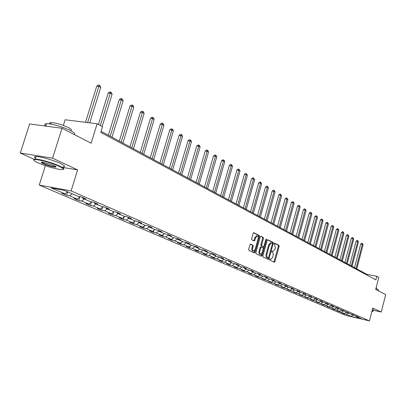 <?xml version="1.0" encoding="UTF-8"?>
<svg xmlns="http://www.w3.org/2000/svg" width="406" height="406" viewBox="0 0 406 406"><rect width="100%" height="100%" fill="white"/><g stroke="black" fill="none" stroke-linecap="round" stroke-linejoin="round"><path stroke-width="0.61" d="M269.594 259.393L269.731 260.139L274.309 262.276L274.969 261.626L279.15 246.396L278.963 245.341L274.441 243.062L273.974 243.509L274.111 244.255L274.7 244.549L275.319 247.954L274.969 249.228L273.137 251.36L272.187 250.974L271.787 251.441L271.924 252.187L272.807 252.689L273.274 253.745L272.791 257.14L270.929 259.292L270.005 258.921L269.594 259.393M250.639 244.143L249.923 244.803L248.67 249.284L248.893 250.39L254.364 252.948L255.064 252.288L259.454 236.515L259.246 235.414L253.72 232.658L253.126 233.338L251.618 238.733L251.837 239.85L254.283 241.017L254.882 240.337L255.623 237.672L257.206 235.856C258.125 236.14 258.414 237.15 258.069 238.885L255.176 249.284L253.547 251.121C252.649 250.822 252.37 249.822 252.715 248.112L253.197 246.371L252.984 245.265L250.502 244.113M373.424 310.265L381.239 312.026L385.7 294.619L375.692 289.473L378.803 277.42L376.793 276.324L375.875 279.881L100.789 132.392L102.535 126.728L97.125 123.774L65.122 119.76L63.346 125.418M62.788 167.439L77.617 169.891L52.602 158.178L62.006 128.26L91.117 143.222L97.125 123.774M77.617 169.891L71.101 190.927L369.45 320.892L345.491 315.3L39.245 185.08L71.101 190.927M381.239 312.026L372.759 308.058L369.45 320.892M262.88 255.953L263.088 257.028L268.285 259.459L268.96 258.805L273.202 243.412L273.01 242.341L267.869 239.753L267.189 240.393L262.88 255.953M261.413 256.247L256.079 253.755L255.866 252.664L260.246 236.911L260.83 236.236L263.21 237.408L263.418 238.5L261.657 244.843L261.865 245.934L263.458 246.686L264.047 246.011L265.869 239.438L266.27 238.967L266.488 239.748L262.098 255.587L261.413 256.247M52.602 158.178L20.3 153.047L29.597 123.957L62.006 128.26M66.63 195.291L69.7 195.865L77.16 199.062L74.105 198.483L78.703 200.442L81.748 201.026L88.975 204.116L85.94 203.533L90.386 205.436L93.416 206.02L100.409 209.014L97.394 208.43L101.708 210.272L104.712 210.856L111.493 213.759L108.498 213.17L112.675 214.957L115.664 215.545L122.231 218.357L119.257 217.768L123.312 219.499L126.276 220.088L132.65 222.818L129.697 222.224L133.63 223.904L136.573 224.498L142.755 227.142L139.821 226.553L143.638 228.182L146.566 228.776L152.565 231.344L149.657 230.75L153.361 232.333L156.264 232.927L162.095 235.424L159.203 234.83L162.801 236.368L165.684 236.957L171.347 239.383L168.48 238.789L171.977 240.286L174.839 240.88L180.345 243.235L177.493 242.641L180.893 244.097L183.735 244.686L189.089 246.98L186.258 246.386L189.566 247.802L192.388 248.391L197.595 250.624L194.789 250.03L198.006 251.405L200.808 251.994L205.872 254.166L203.086 253.572L206.218 254.912L208.999 255.501L213.932 257.612L211.161 257.023L214.211 258.328L216.971 258.916L221.777 260.972L219.027 260.383L222.001 261.652L224.736 262.24L229.415 264.245L226.69 263.656L229.583 264.895L232.303 265.483L236.865 267.432L234.155 266.843L236.977 268.051L239.677 268.64L244.123 270.543L241.438 269.954L244.189 271.132L246.863 271.715L251.202 273.573L248.533 272.984L251.218 274.131L253.877 274.715L258.104 276.527L255.455 275.943L258.074 277.059L260.713 277.643L264.839 279.409L262.21 278.831L267.387 280.5L271.411 282.226L268.802 281.642L273.898 283.286L277.826 284.971L275.238 284.393L280.257 286.012L284.093 287.656L281.525 287.078L286.463 288.671L290.214 290.275L287.666 289.701L292.533 291.264L296.197 292.833L293.665 292.264L298.461 293.802L302.039 295.34L299.526 294.766L304.251 296.284L307.753 297.786L305.261 297.217L309.92 298.709L313.341 300.176L310.864 299.608L315.457 301.079L318.806 302.516L316.345 301.952L320.877 303.399L324.15 304.804L321.709 304.241L326.175 305.672L329.383 307.043L326.957 306.484L331.362 307.89L334.503 309.235L332.098 308.677L334.042 309.509L336.442 310.067L339.512 311.382L337.127 310.829L344.425 313.483L342.05 312.93L343.918 313.726L346.282 314.28L351.474 316.502L361.335 318.801L356.219 316.589L358.625 317.147L356.798 316.355L351.423 314.513L353.844 315.076L351.982 314.269L349.551 313.706L346.521 312.397L348.962 312.96L341.517 310.235L343.978 310.798L336.401 308.022L338.883 308.59L336.894 307.728L334.407 307.159L331.179 305.764L333.671 306.332L331.641 305.454L329.139 304.881L325.835 303.449L328.347 304.028L326.272 303.125L323.749 302.551L320.375 301.09L322.907 301.668L320.781 300.744L318.238 300.166L314.787 298.674L317.34 299.252L315.163 298.308L312.605 297.73L309.073 296.202L311.641 296.786L309.418 295.822L306.84 295.238L303.221 293.675L305.814 294.259L303.536 293.269L300.937 292.685L297.238 291.087L299.846 291.67L297.512 290.66L294.898 290.072L291.107 288.438L293.736 289.021L291.351 287.986L288.712 287.397L284.829 285.722L287.478 286.311L285.032 285.251L282.378 284.662L278.399 282.941L281.074 283.535L278.562 282.444L275.887 281.855L271.812 280.094L274.502 280.688L271.934 279.572L269.234 278.978L265.057 277.171L267.772 277.77L265.133 276.623L262.413 276.029L258.135 274.177L260.865 274.776L258.165 273.603L255.425 273.005L251.03 271.106L253.786 271.705L251.009 270.503L248.249 269.904L243.742 267.955L246.518 268.554L243.671 267.321L240.89 266.722L236.262 264.722L239.063 265.321L236.14 264.057L233.333 263.453L228.583 261.403L231.405 262.002L228.405 260.703L225.579 260.099L220.697 257.993L223.539 258.597L220.458 257.257L217.606 256.653L212.597 254.486L215.459 255.09L212.287 253.72L209.42 253.116L204.269 250.888L207.151 251.492L203.893 250.081L201 249.472L195.702 247.183L198.61 247.792L195.261 246.335L192.348 245.731L186.897 243.377L189.825 243.981L186.374 242.489L183.441 241.88L177.833 239.454L180.782 240.063L177.234 238.525L174.275 237.916L168.5 235.419L171.474 236.028L167.82 234.445L164.836 233.836L158.893 231.268L161.887 231.872L158.122 230.238L155.117 229.634L148.992 226.984L152.006 227.588L148.129 225.909L145.099 225.305L138.786 222.569L141.826 223.173L137.822 221.443L134.772 220.839L128.26 218.022L131.321 218.621L127.195 216.834L124.119 216.231L117.4 213.323L120.48 213.926L116.223 212.079L113.127 211.48L106.189 208.476L109.295 209.075L104.895 207.167L101.779 206.573L94.608 203.472L97.734 204.066L93.187 202.097L90.051 201.503L82.641 198.295L85.793 198.889L81.093 196.849L77.932 196.26L64.255 190.343L51.186 187.937L64.955 193.835L61.885 193.261L66.63 195.291L67.7 191.835M72.248 193.804L69.7 195.865M80.134 196.671L77.16 199.062M82.641 198.295L82.271 197.362M84.275 199.001L81.748 201.026M91.832 201.838L88.975 204.116M94.608 203.472L94.238 202.548M95.912 204.035L93.416 206.02M103.16 206.837L100.409 209.014M106.189 208.476L105.814 207.567M107.184 208.907L104.712 210.856M114.142 211.673L111.493 213.759M117.4 213.323L117.024 212.424M118.105 213.632L115.664 215.545M124.789 216.362L122.231 218.357M128.26 218.022L127.885 217.134M128.692 218.21L126.276 220.088M135.117 220.905L132.65 222.818M138.786 222.569L138.41 221.696M138.964 222.65L136.573 224.498M145.14 225.31L142.755 227.142M148.992 226.984L148.616 226.117M148.966 226.929L146.566 228.776M154.914 229.547L152.565 231.344M158.893 231.268L158.518 230.41M158.776 231.009L156.264 232.927M164.415 233.653L162.095 235.424M168.5 235.419L168.125 234.577M168.302 234.972L165.684 236.957M173.646 237.647L171.347 239.383M177.833 239.454L177.458 238.621M177.554 238.835L174.839 240.88M182.619 241.524L180.345 243.235M186.897 243.377L186.521 242.549M186.537 242.585L183.735 244.686M191.343 245.295L189.089 246.98M195.702 247.183L195.332 246.366M195.169 246.32L192.388 248.391M199.823 248.964L197.595 250.624M204.269 250.888L203.893 250.081M203.502 250L200.808 251.994M208.08 252.537L205.872 254.166M212.597 254.486L212.231 253.704M211.612 253.577L208.999 255.501M216.114 256.008L213.932 257.612M220.697 257.993L220.341 257.237M219.509 257.059L216.971 258.916M223.939 259.393L221.777 260.972M228.583 261.403L228.238 260.667M227.198 260.449L224.736 262.24M231.557 262.687L229.415 264.245M236.262 264.722L235.922 264.012M234.693 263.748L232.303 265.483M238.987 265.9L236.865 267.432M243.742 267.955L243.412 267.265M241.996 266.96L239.677 268.64M246.224 269.026L244.123 270.543M251.03 271.106L250.705 270.437M249.122 270.091L246.863 271.715M253.278 272.081L251.202 273.573M258.135 274.177L257.815 273.527M256.069 273.147L253.877 274.715M260.165 275.055L258.104 276.527M265.057 277.171L264.748 276.542M262.844 276.126L260.713 277.643M266.879 277.958L264.839 279.409M271.812 280.094L271.507 279.48M269.462 279.029L267.387 280.5M273.431 280.795L271.411 282.226M278.399 282.941L278.1 282.343M275.918 281.86L273.898 283.286M279.83 283.561L277.826 284.971M284.829 285.722L284.54 285.139M282.251 284.606L280.257 286.012M286.078 286.26L284.093 287.656M291.107 288.438L290.818 287.869M288.443 287.286L286.463 288.671M292.183 288.899L290.214 290.275M297.238 291.087L296.953 290.534M294.492 289.899L292.533 291.264M298.141 291.478L296.197 292.833M303.221 293.675L302.947 293.137M300.399 292.452L298.461 293.802M303.972 294L302.039 295.34M309.073 296.202L308.799 295.68M306.175 294.954L304.251 296.284M309.666 296.461L307.753 297.786M314.787 298.674L314.523 298.166M311.823 297.395L309.92 298.709M315.239 298.867L313.341 300.176M320.375 301.09L320.116 300.592M317.345 299.78L315.457 301.079M320.684 301.227L318.806 302.516M325.835 303.449L325.582 302.967M322.75 302.115L320.877 303.399M326.013 303.531L324.15 304.804M331.179 305.764L330.931 305.292M328.033 304.404L326.175 305.672M331.23 305.784L329.383 307.043M336.401 308.022L336.158 307.56M333.204 306.637L331.362 307.89M336.371 307.961L334.503 309.235M341.517 310.235L341.279 309.783M338.269 308.829L336.442 310.067M341.436 310.077L339.512 311.382M346.521 312.397L346.288 311.955M343.222 310.971L341.416 312.194M346.394 312.153L344.425 313.483M351.423 314.513L351.19 314.087M348.079 313.072L346.282 314.28M352.606 315.026L351.474 316.502M356.219 316.589L355.991 316.172M45.35 165.709L39.245 185.08M20.3 153.047L33.871 159.228M376.793 276.324L366.922 274.324L101.114 131.351M67.518 191.759L64.955 193.835M366.75 274.989L366.922 274.324M344.009 313.386L343.918 313.726M339.122 311.29L339.03 311.641M334.138 309.149L334.042 309.509M329.043 306.966L328.946 307.332M323.841 304.733L323.739 305.109M318.527 302.45L318.421 302.84M313.092 300.12L312.985 300.516M307.54 297.735L307.428 298.141M301.861 295.294L301.744 295.715M296.05 292.802L295.933 293.233M290.107 290.249L289.991 290.691M284.027 287.641L283.906 288.093M277.8 284.966L277.674 285.433M271.436 282.206L271.299 282.708M264.92 279.348L264.768 279.922M258.252 276.42L258.074 277.059M251.415 273.416L251.218 274.131M244.407 270.335L244.189 271.132M237.226 267.173L236.977 268.051M229.857 263.925L229.583 264.895M222.3 260.591L222.001 261.652M214.541 257.165L214.211 258.328M206.578 253.643L206.218 254.912M198.402 250.025L198.006 251.405M190.003 246.3L189.566 247.802M181.365 242.468L180.893 244.097M172.489 238.52L171.977 240.286M163.359 234.46L162.801 236.368M153.965 230.273L153.361 232.333M144.297 225.954L143.638 228.182M134.345 221.503L133.63 223.904M124.089 216.911L123.312 219.499M113.518 212.165L112.675 214.957M102.622 207.263L101.708 210.272M91.38 202.198L90.386 205.436M79.774 196.956L78.703 200.442M269.797 259.013L270.751 259.256M272.944 251.319L271.979 251.075M273.862 262.068L278.399 246.249L278.206 245.194L274.157 243.153M272.365 243.559L272.248 242.194L267.524 239.819M267.838 259.251L268.386 257.972M268.138 258.033L268.61 257.577L272.34 244.047L272.203 243.301L271.254 242.9L269.427 245.031L266.859 254.318L266.874 256.962L268.138 258.033L267.463 257.896M270.711 242.793L268.665 244.884L269.427 245.031M267.376 257.876L266.209 257.018L265.925 255.11L268.665 244.884M260.586 236.328L263.21 237.408M262.728 246.538L261.099 245.782L260.891 244.691L262.652 238.352L262.443 237.261M263.814 246.488L263.286 248.401M261.895 253.415L261.337 255.43L262.098 255.587M259.825 251.441C259.485 253.121 259.754 254.105 260.627 254.405L262.225 252.583L263.23 248.959L263.022 247.878L261.428 247.122L260.835 247.802L259.825 251.441L259.058 251.284C258.718 252.963 258.987 253.953 259.86 254.247L260.464 254.369M261.393 247.122L260.662 246.97L260.068 247.65L260.835 247.802M259.058 251.284L260.068 247.65M260.967 256.039L261.337 255.43M253.369 251.086L252.776 250.969C251.877 250.669 251.598 249.665 251.943 247.959L252.425 246.219L252.212 245.112L250.294 244.194M256.643 235.749L254.851 237.525L255.623 237.672M253.75 240.783L254.851 237.525M258.221 238.033L258.683 236.368L258.475 235.267L253.476 232.75M253.923 252.745L254.872 250.066M356.778 268.868L363.106 244.691L362.365 244.25L360.741 243.95L354.524 267.655M360.741 243.95L361.69 243.26L362.34 243.382L362.365 244.25L356.026 268.462M362.34 243.382L363.106 244.691M371.901 311.382L372.723 311.427L372.074 310.712M372.14 310.463L373.17 311.255M375.92 288.595L378.016 289.468L378.595 290.194L378.417 290.874M376.225 287.423L376.575 287.915L376.357 288.757M372.541 308.915L373.566 309.717L373.226 311.032M38.144 162.913C46.152 166.282 53.617 168.49 60.535 169.541C64.645 169.85 64.239 168.805 59.312 166.404C52.298 163.075 37.641 159.035 34.601 159.594C32.901 159.918 34.084 161.025 38.144 162.913M33.805 160.071L33.713 159.309L35.327 159.086C39.697 159.122 53.12 162.984 59.687 166.095C63.402 167.856 64.61 168.932 63.311 169.322M43.366 163.775C40.788 162.537 40.57 162.004 42.711 162.167L53.947 165.521C55.886 166.435 56.449 166.973 55.637 167.13C52.597 166.993 48.507 165.876 43.366 163.775M41.706 162.126L43.736 163.471C48.055 165.262 51.801 166.333 54.972 166.673L55.734 166.526M46.172 126.159C44.102 124.642 44.224 123.82 46.548 123.693C50.983 123.424 64.321 127.291 70.751 130.712C74.42 132.666 75.552 133.929 74.141 134.498M50.369 124.033C49.38 123.15 49.623 122.668 51.09 122.587C56.16 122.916 61.961 124.596 68.492 127.626C71.557 129.286 72.177 130.245 70.355 130.509M35.586 158.279C33.805 157.071 33.992 156.477 36.149 156.498C40.524 156.508 53.937 160.37 60.499 163.501C64.975 165.678 65.797 166.795 62.971 166.856M352.048 266.321L358.457 241.905L357.706 241.453L356.067 241.159L349.774 265.098M356.067 241.159L357.026 240.464L357.681 240.58L357.706 241.453L351.281 265.91M357.681 240.58L358.457 241.905M347.221 263.727L353.717 239.063L352.946 238.601L351.297 238.307L344.917 262.489M351.297 238.307L352.271 237.601L352.926 237.723L352.946 238.601L346.435 263.306M352.926 237.723L353.717 239.063M342.288 261.073L348.871 236.16L348.089 235.688L346.425 235.394L339.959 259.82M346.425 235.394L347.409 234.683L348.074 234.805L348.089 235.688L341.487 260.642M348.074 234.805L348.871 236.16M337.249 258.363L343.928 233.196L343.126 232.714L341.451 232.415L334.894 257.094M341.451 232.415L342.446 231.704L343.116 231.821L343.126 232.714L336.432 257.927M343.116 231.821L343.928 233.196M332.103 255.597L338.873 230.166L338.051 229.674L336.366 229.38L329.723 254.313M336.366 229.38L337.376 228.659L338.046 228.776L338.051 229.674L331.271 255.146M338.046 228.776L338.873 230.166M326.845 252.765L333.707 227.071L332.869 226.568L331.174 226.274L324.435 251.471M331.174 226.274L332.194 225.543L332.869 225.665L332.869 226.568L325.993 252.309M332.869 225.665L333.707 227.071M321.471 249.878L328.429 223.909L327.576 223.396L325.861 223.097L319.03 248.563M325.861 223.097L326.896 222.361L327.581 222.483L327.576 223.396L320.598 249.406M327.581 222.483L328.429 223.909M315.975 246.919L323.034 220.676L322.156 220.148L320.435 219.854L313.503 245.589M320.435 219.854L321.481 219.113L322.171 219.23L322.156 220.148L315.081 246.442M322.171 219.23L323.034 220.676M310.351 243.899L317.517 217.367L316.619 216.829L314.883 216.535L307.849 242.549M314.883 216.535L315.944 215.784L316.639 215.901L316.619 216.829L309.443 243.407M316.639 215.901L317.517 217.367M304.601 240.804L311.874 213.982L310.955 213.434L309.205 213.14L302.069 239.438M309.205 213.14L310.28 212.384L310.981 212.5L310.955 213.434L303.668 240.301M310.981 212.5L311.874 213.982M298.72 237.642L306.099 210.521L305.16 209.963L303.399 209.669L296.152 236.256M303.399 209.669L304.485 208.902L305.19 209.019L305.16 209.963L297.765 237.124M305.19 209.019L306.099 210.521M292.701 234.399L300.186 206.979L299.227 206.405L297.451 206.111L290.097 233.003M297.451 206.111L298.557 205.34L299.268 205.456L299.227 206.405L291.721 233.876M299.268 205.456L300.186 206.979M286.534 231.085L294.137 203.355L293.157 202.767L291.366 202.472L283.895 229.669M291.366 202.472L292.487 201.696L293.203 201.812L293.157 202.767L285.535 230.547M293.203 201.812L294.137 203.355M280.221 227.69L287.945 199.64L286.94 199.041L285.134 198.747L277.547 226.254M285.134 198.747L286.271 197.961L286.991 198.077L286.94 199.041L279.196 227.137M286.991 198.077L287.945 199.64M273.756 224.213L281.602 195.839L280.571 195.22L278.755 194.931L271.046 222.757M278.755 194.931L279.901 194.139L280.632 194.251L280.571 195.22L272.705 223.645M280.632 194.251L281.602 195.839M267.128 220.646L275.101 191.947L274.045 191.312L272.213 191.023L264.382 219.169M272.213 191.023L273.38 190.221L274.111 190.333L274.045 191.312L266.052 220.067M274.111 190.333L275.101 191.947M260.337 216.997L268.437 187.953L267.356 187.303L265.514 187.019L257.556 215.5M265.514 187.019L266.696 186.202L267.432 186.318L267.356 187.303L259.236 216.403M267.432 186.318L268.437 187.953M253.374 213.251L261.611 183.857L260.5 183.192L258.642 182.908L250.553 211.734M258.642 182.908L259.845 182.086L260.586 182.203L260.5 183.192L252.243 212.642M260.586 182.203L261.611 183.857M246.234 209.41L254.608 179.66L253.471 178.98L251.598 178.696L243.372 207.867M251.598 178.696L252.816 177.869L253.562 177.98L253.471 178.98L245.072 208.785M253.562 177.98L254.608 179.66M238.911 205.472L247.427 175.356L246.254 174.656L244.371 174.377L236.003 203.908M244.371 174.377L245.605 173.535L246.361 173.646L246.254 174.656L237.718 204.827M246.361 173.646L247.427 175.356M231.39 201.427L240.053 170.936L238.855 170.221L236.952 169.941L228.441 199.838M236.952 169.941L238.21 169.094L238.972 169.206L238.855 170.221L230.166 200.767M238.972 169.206L240.053 170.936M223.67 197.275L232.486 166.404L231.258 165.663L229.339 165.389L220.681 195.667M229.339 165.389L230.618 164.531L231.384 164.643L231.258 165.663L222.417 196.6M231.384 164.643L231.877 164.937L232.486 166.404M215.748 193.012L224.716 161.745L223.452 160.989L221.524 160.715L212.708 191.378M221.524 160.715L222.818 159.847L223.589 159.959L223.452 160.989L214.454 192.317M223.589 159.959L224.097 160.263L224.716 161.745M207.603 188.633L216.738 156.965L215.439 156.183L213.49 155.914L204.517 186.973M213.49 155.914L214.81 155.036L215.586 155.148L215.439 156.183L206.278 187.917M215.586 155.148L216.109 155.457L216.738 156.965M199.234 184.131L208.537 152.047L207.202 151.25L205.243 150.981L196.103 182.446M205.243 150.981L206.578 150.093L207.364 150.2L207.202 151.25L197.869 183.395M207.364 150.2L207.897 150.519L208.537 152.047M190.632 179.503L200.107 146.997L198.732 146.175L196.758 145.911L187.445 177.792M196.758 145.911L198.118 145.013L198.91 145.12L198.732 146.175L189.232 178.747M198.91 145.12L199.458 145.45L200.107 146.997M181.781 174.742L191.439 141.801L190.023 140.953L188.034 140.694L178.549 173.002M188.034 140.694L189.419 139.786L190.216 139.892L190.023 140.953L180.34 173.966M190.216 139.892L190.779 140.227L191.439 141.801M172.677 169.845L182.517 136.457L181.066 135.584L179.061 135.33L169.388 168.079M179.061 135.33L180.467 134.411L181.269 134.513L181.066 135.584L171.195 169.048M181.269 134.513L181.852 134.863L182.517 136.457M163.303 164.806L173.342 130.955L171.845 130.057L169.825 129.808L159.959 163.009M169.825 129.808L171.256 128.88L172.068 128.976L171.845 130.057L161.776 163.983M172.068 128.976L172.662 129.336L173.342 130.955M153.651 159.614L163.892 125.287L162.349 124.368L160.314 124.124L150.256 157.787M160.314 124.124L161.771 123.18L162.588 123.277L162.349 124.368L152.077 158.766M162.588 123.277L163.202 123.647L163.892 125.287M143.709 154.265L154.153 119.455L152.57 118.501L150.519 118.268L140.253 152.407M150.519 118.268L152.001 117.314L152.823 117.405L152.57 118.501L142.09 153.392M152.823 117.405L153.458 117.791L154.153 119.455M133.462 148.753L144.125 113.441L142.486 112.462L140.42 112.229L129.945 146.86M140.42 112.229L141.933 111.264L142.76 111.356L131.793 147.855M142.76 111.356L143.414 111.751L144.125 113.441M122.896 143.069L133.782 107.245L132.092 106.23L130.011 106.007L119.313 141.141M130.011 106.007L131.554 105.032L132.386 105.118L121.171 142.141M132.386 105.118L133.061 105.524L133.782 107.245M111.99 137.208L123.114 100.85L121.374 99.805L119.278 99.587L108.346 135.244M119.278 99.587L120.846 98.597L121.683 98.683L110.214 136.249M121.683 98.683L122.379 99.105L123.114 100.85M102.165 126.525L112.102 94.248L110.305 93.172L108.194 92.964L98.46 124.505M108.194 92.964L109.798 91.964L110.64 92.045L100.333 125.525M110.64 92.045L111.361 92.477L112.102 94.248M89.756 122.851L100.739 87.437L98.881 86.326L96.755 86.123L85.509 122.318M96.755 86.123L98.389 85.108L99.237 85.189L87.625 122.582M99.237 85.189L99.977 85.636L100.739 87.437M269.904 259.064L270.66 259.221M272.091 251.126L272.847 251.278M278.206 245.194L278.963 245.341M278.399 246.249L279.15 246.396M274.212 261.469L274.969 261.626M272.248 242.194L273.01 242.341M272.446 243.265L273.202 243.412M268.199 258.652L268.96 258.805M266.097 254.166L266.859 254.318M266.742 257.582L267.503 257.734M262.652 238.352L263.418 238.5M260.891 244.691L261.657 244.843M261.099 245.782L261.865 245.934M262.596 246.508L263.362 246.66M265.818 239.616L266.488 239.748M252.212 245.112L252.984 245.265M252.425 246.219L253.197 246.371M251.943 247.959L252.715 248.112M254.11 240.185L254.882 240.337M258.475 235.267L259.246 235.414M258.683 236.368L259.454 236.515M254.298 252.131L255.064 252.288M267.437 257.891L268.158 258.043M270.498 242.752L271.254 242.9M262.692 246.538L263.392 246.675M260.662 246.97L261.428 247.122M256.43 235.708L257.206 235.856M36.149 156.498L35.327 159.086M54.972 166.673L55.145 166.13M50.618 124.074L51.09 122.587M46.548 123.693L45.782 126.109M55.404 166.658L55.637 167.13M34.601 159.594L34.368 159.116"/></g></svg>
